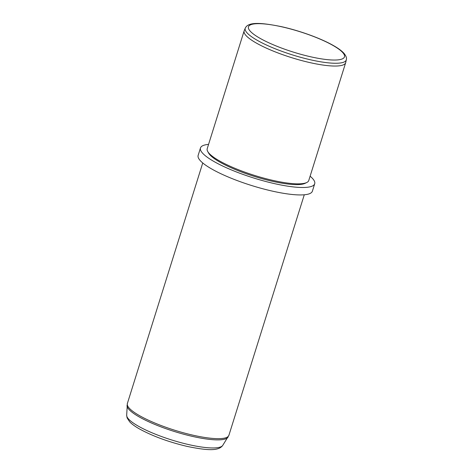 <?xml version="1.0" encoding="UTF-8"?>
<svg xmlns="http://www.w3.org/2000/svg" width="473" height="473" viewBox="0 0 473 473"><rect width="100%" height="100%" fill="white"/><g stroke="black" fill="none" stroke-linecap="round" stroke-linejoin="round"><path stroke-width="0.71" d="M346.325 59.74L345.722 62.513A53.207 11.334 -162.6 0 1 345.668 62.72A53.207 11.334 -162.6 0 1 311.175 62.885A53.207 11.334 -162.6 0 1 256.573 43.191A53.207 11.334 -162.6 0 1 244.133 30.899A53.207 11.334 -162.6 0 1 244.204 30.698L245.292 28.078A52.952 11.281 17.4 0 0 257.602 40.512A52.952 11.281 17.4 0 0 312.399 60.213A52.952 11.281 17.4 0 0 346.325 59.74C346.869 58.126 346.118 56.021 344.078 53.437C341.796 50.883 338.177 48.216 333.223 45.438C320.653 38.266 299.326 30.562 281.181 26.606C259.281 22.196 248.136 22.125 245.292 28.078M244.133 30.899L207.209 148.711A53.207 11.334 17.4 0 0 207.694 151.449A53.207 11.334 17.4 0 0 219.655 160.997A53.207 11.334 17.4 0 0 268.871 179.438A53.207 11.334 17.4 0 0 306.788 182.507A53.207 11.334 17.4 0 0 308.751 180.532L345.668 62.72M207.694 151.449L208.563 153.021A51.876 11.05 17.4 0 0 220.223 162.328A51.876 11.05 17.4 0 0 268.209 180.308A51.876 11.05 17.4 0 0 305.18 183.299L306.788 182.507M208.569 144.377A59.852 12.753 17.4 0 0 200.475 147.96A59.852 12.753 17.4 0 0 214.476 161.79A59.852 12.753 17.4 0 0 275.901 183.944A59.852 12.753 17.4 0 0 314.705 183.761A59.852 12.753 17.4 0 0 310.111 176.198M200.475 147.96L198.146 155.404A59.852 12.753 17.4 0 0 212.141 169.228A59.852 12.753 17.4 0 0 273.571 191.388A59.852 12.753 17.4 0 0 312.375 191.198L314.705 183.761M260.221 38.425A50.304 10.713 17.4 0 0 328.096 59.716A50.304 10.713 17.4 0 0 332.69 45.272A50.304 10.713 17.4 0 0 264.815 23.987A50.304 10.713 17.4 0 0 260.221 38.425M222.759 445.377C218.68 451.177 207.612 450.633 186.93 446.358C168.607 441.983 152.862 436.218 139.689 429.064C135.29 426.605 131.949 424.186 129.655 421.792L127.113 417.913L126.675 415.264A50.434 10.743 17.4 0 0 138.571 426.291A50.434 10.743 17.4 0 0 188.987 444.661A50.434 10.743 17.4 0 0 222.759 445.377L228.897 435.337L304.281 194.787M126.675 415.264L127.361 403.516A53.207 11.334 17.4 0 0 139.801 415.808A53.207 11.334 17.4 0 0 194.403 435.503A53.207 11.334 17.4 0 0 228.897 435.337M127.018 405.509A53.023 11.293 17.4 0 0 139.529 417.103A53.023 11.293 17.4 0 0 192.535 436.413A53.023 11.293 17.4 0 0 228.039 437.17M127.361 403.516L202.746 162.966"/></g></svg>
